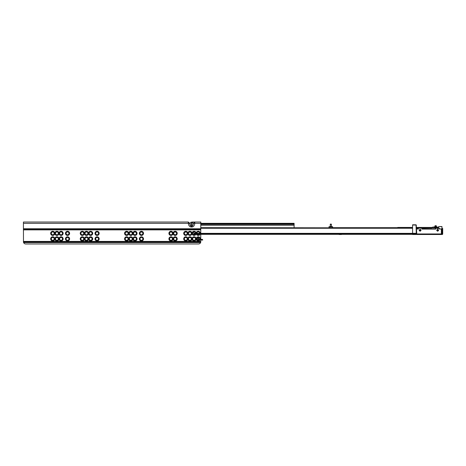 <?xml version="1.0" encoding="UTF-8"?>
<svg xmlns="http://www.w3.org/2000/svg" width="466" height="466" viewBox="0 0 466 466"><rect width="100%" height="100%" fill="white"/><g stroke="black" fill="none" stroke-linecap="round" stroke-linejoin="round"><path stroke-width="0.7" d="M52.745 234.777A1.433 1.433 0 0 0 54.178 233.344A1.433 1.433 0 0 0 52.745 231.917A1.433 1.433 0 0 0 51.318 233.344A1.433 1.433 0 0 0 52.745 234.777M54.289 233.344A1.544 1.544 0 0 1 52.745 234.887A1.544 1.544 0 0 1 51.202 233.344A1.544 1.544 0 0 1 52.745 231.806A1.544 1.544 0 0 1 54.289 233.344M50.666 233.344A2.08 2.08 0 0 1 52.745 231.27A2.08 2.08 0 0 1 54.825 233.344A2.08 2.08 0 0 1 56.904 231.27A2.08 2.08 0 0 1 58.984 233.344A2.08 2.08 0 0 1 61.063 231.27A2.08 2.08 0 0 1 63.143 233.344A2.08 2.08 0 0 1 61.063 235.423A2.08 2.08 0 0 1 58.984 233.344A2.08 2.08 0 0 1 56.904 235.423A2.08 2.08 0 0 1 54.825 233.344A2.08 2.08 0 0 1 52.745 235.423A2.08 2.08 0 0 1 50.666 233.344M52.745 240.322A1.433 1.433 0 0 0 54.178 238.889A1.433 1.433 0 0 0 52.745 237.456A1.433 1.433 0 0 0 51.318 238.889A1.433 1.433 0 0 0 52.745 240.322M54.289 238.889A1.544 1.544 0 0 1 52.745 240.433A1.544 1.544 0 0 1 51.202 238.889A1.544 1.544 0 0 1 52.745 237.345A1.544 1.544 0 0 1 54.289 238.889M50.666 238.889A2.08 2.08 0 0 1 52.745 236.81A2.08 2.08 0 0 1 54.825 238.889A2.08 2.08 0 0 1 56.904 236.81A2.08 2.08 0 0 1 58.984 238.889A2.08 2.08 0 0 1 61.063 236.81A2.08 2.08 0 0 1 63.143 238.889A2.08 2.08 0 0 1 61.063 240.969A2.08 2.08 0 0 1 58.984 238.889A2.08 2.08 0 0 1 56.904 240.969A2.08 2.08 0 0 1 54.825 238.889A2.08 2.08 0 0 1 52.745 240.969A2.08 2.08 0 0 1 50.666 238.889M56.904 234.777A1.433 1.433 0 0 0 58.337 233.344A1.433 1.433 0 0 0 56.904 231.917A1.433 1.433 0 0 0 55.471 233.344A1.433 1.433 0 0 0 56.904 234.777M58.448 233.344A1.544 1.544 0 0 1 56.904 234.887A1.544 1.544 0 0 1 55.361 233.344A1.544 1.544 0 0 1 56.904 231.806A1.544 1.544 0 0 1 58.448 233.344M56.904 240.322A1.433 1.433 0 0 0 58.337 238.889A1.433 1.433 0 0 0 56.904 237.456A1.433 1.433 0 0 0 55.471 238.889A1.433 1.433 0 0 0 56.904 240.322M58.448 238.889A1.544 1.544 0 0 1 56.904 240.433A1.544 1.544 0 0 1 55.361 238.889A1.544 1.544 0 0 1 56.904 237.345A1.544 1.544 0 0 1 58.448 238.889M61.063 234.777A1.433 1.433 0 0 0 62.496 233.344A1.433 1.433 0 0 0 61.063 231.917A1.433 1.433 0 0 0 59.631 233.344A1.433 1.433 0 0 0 61.063 234.777M62.607 233.344A1.544 1.544 0 0 1 61.063 234.887A1.544 1.544 0 0 1 59.52 233.344A1.544 1.544 0 0 1 61.063 231.806A1.544 1.544 0 0 1 62.607 233.344M61.063 240.322A1.433 1.433 0 0 0 62.496 238.889A1.433 1.433 0 0 0 61.063 237.456A1.433 1.433 0 0 0 59.631 238.889A1.433 1.433 0 0 0 61.063 240.322M62.607 238.889A1.544 1.544 0 0 1 61.063 240.433A1.544 1.544 0 0 1 59.52 238.889A1.544 1.544 0 0 1 61.063 237.345A1.544 1.544 0 0 1 62.607 238.889M67.529 234.777A1.433 1.433 0 0 0 68.962 233.344A1.433 1.433 0 0 0 67.529 231.917A1.433 1.433 0 0 0 66.096 233.344A1.433 1.433 0 0 0 67.529 234.777M69.073 233.344A1.544 1.544 0 0 1 67.529 234.887A1.544 1.544 0 0 1 65.986 233.344A1.544 1.544 0 0 1 67.529 231.806A1.544 1.544 0 0 1 69.073 233.344M65.45 233.344A2.08 2.08 0 0 1 67.529 231.27A2.08 2.08 0 0 1 69.609 233.344A2.08 2.08 0 0 1 67.529 235.423A2.08 2.08 0 0 1 65.45 233.344M67.529 240.322A1.433 1.433 0 0 0 68.962 238.889A1.433 1.433 0 0 0 67.529 237.456A1.433 1.433 0 0 0 66.096 238.889A1.433 1.433 0 0 0 67.529 240.322M69.073 238.889A1.544 1.544 0 0 1 67.529 240.433A1.544 1.544 0 0 1 65.986 238.889A1.544 1.544 0 0 1 67.529 237.345A1.544 1.544 0 0 1 69.073 238.889M65.45 238.889A2.08 2.08 0 0 1 67.529 236.81A2.08 2.08 0 0 1 69.609 238.889A2.08 2.08 0 0 1 67.529 240.969A2.08 2.08 0 0 1 65.45 238.889M82.313 234.777A1.433 1.433 0 0 0 83.74 233.344A1.433 1.433 0 0 0 82.313 231.917A1.433 1.433 0 0 0 80.88 233.344A1.433 1.433 0 0 0 82.313 234.777M83.851 233.344A1.544 1.544 0 0 1 82.313 234.887A1.544 1.544 0 0 1 80.769 233.344A1.544 1.544 0 0 1 82.313 231.806A1.544 1.544 0 0 1 83.851 233.344M80.234 233.344A2.08 2.08 0 0 1 82.313 231.27A2.08 2.08 0 0 1 84.387 233.344A2.08 2.08 0 0 1 86.466 231.27A2.08 2.08 0 0 1 88.546 233.344A2.08 2.08 0 0 1 90.625 231.27A2.08 2.08 0 0 1 92.705 233.344A2.08 2.08 0 0 1 90.625 235.423A2.08 2.08 0 0 1 88.546 233.344A2.08 2.08 0 0 1 86.466 235.423A2.08 2.08 0 0 1 84.387 233.344A2.08 2.08 0 0 1 82.313 235.423A2.08 2.08 0 0 1 80.234 233.344M82.313 240.322A1.433 1.433 0 0 0 83.74 238.889A1.433 1.433 0 0 0 82.313 237.456A1.433 1.433 0 0 0 80.88 238.889A1.433 1.433 0 0 0 82.313 240.322M83.851 238.889A1.544 1.544 0 0 1 82.313 240.433A1.544 1.544 0 0 1 80.769 238.889A1.544 1.544 0 0 1 82.313 237.345A1.544 1.544 0 0 1 83.851 238.889M80.234 238.889A2.08 2.08 0 0 1 82.313 236.81A2.08 2.08 0 0 1 84.387 238.889A2.08 2.08 0 0 1 86.466 236.81A2.08 2.08 0 0 1 88.546 238.889A2.08 2.08 0 0 1 90.625 236.81A2.08 2.08 0 0 1 92.705 238.889A2.08 2.08 0 0 1 90.625 240.969A2.08 2.08 0 0 1 88.546 238.889A2.08 2.08 0 0 1 86.466 240.969A2.08 2.08 0 0 1 84.387 238.889A2.08 2.08 0 0 1 82.313 240.969A2.08 2.08 0 0 1 80.234 238.889M86.466 234.777A1.433 1.433 0 0 0 87.899 233.344A1.433 1.433 0 0 0 86.466 231.917A1.433 1.433 0 0 0 85.033 233.344A1.433 1.433 0 0 0 86.466 234.777M88.01 233.344A1.544 1.544 0 0 1 86.466 234.887A1.544 1.544 0 0 1 84.923 233.344A1.544 1.544 0 0 1 86.466 231.806A1.544 1.544 0 0 1 88.01 233.344M86.466 240.322A1.433 1.433 0 0 0 87.899 238.889A1.433 1.433 0 0 0 86.466 237.456A1.433 1.433 0 0 0 85.033 238.889A1.433 1.433 0 0 0 86.466 240.322M88.01 238.889A1.544 1.544 0 0 1 86.466 240.433A1.544 1.544 0 0 1 84.923 238.889A1.544 1.544 0 0 1 86.466 237.345A1.544 1.544 0 0 1 88.01 238.889M90.625 234.777A1.433 1.433 0 0 0 92.058 233.344A1.433 1.433 0 0 0 90.625 231.917A1.433 1.433 0 0 0 89.192 233.344A1.433 1.433 0 0 0 90.625 234.777M92.169 233.344A1.544 1.544 0 0 1 90.625 234.887A1.544 1.544 0 0 1 89.082 233.344A1.544 1.544 0 0 1 90.625 231.806A1.544 1.544 0 0 1 92.169 233.344M90.625 240.322A1.433 1.433 0 0 0 92.058 238.889A1.433 1.433 0 0 0 90.625 237.456A1.433 1.433 0 0 0 89.192 238.889A1.433 1.433 0 0 0 90.625 240.322M92.169 238.889A1.544 1.544 0 0 1 90.625 240.433A1.544 1.544 0 0 1 89.082 238.889A1.544 1.544 0 0 1 90.625 237.345A1.544 1.544 0 0 1 92.169 238.889M97.091 234.777A1.433 1.433 0 0 0 98.524 233.344A1.433 1.433 0 0 0 97.091 231.917A1.433 1.433 0 0 0 95.658 233.344A1.433 1.433 0 0 0 97.091 234.777M98.635 233.344A1.544 1.544 0 0 1 97.091 234.887A1.544 1.544 0 0 1 95.547 233.344A1.544 1.544 0 0 1 97.091 231.806A1.544 1.544 0 0 1 98.635 233.344M95.012 233.344A2.08 2.08 0 0 1 97.091 231.27A2.08 2.08 0 0 1 99.171 233.344A2.08 2.08 0 0 1 97.091 235.423A2.08 2.08 0 0 1 95.012 233.344M97.091 240.322A1.433 1.433 0 0 0 98.524 238.889A1.433 1.433 0 0 0 97.091 237.456A1.433 1.433 0 0 0 95.658 238.889A1.433 1.433 0 0 0 97.091 240.322M98.635 238.889A1.544 1.544 0 0 1 97.091 240.433A1.544 1.544 0 0 1 95.547 238.889A1.544 1.544 0 0 1 97.091 237.345A1.544 1.544 0 0 1 98.635 238.889M95.012 238.889A2.08 2.08 0 0 1 97.091 236.81A2.08 2.08 0 0 1 99.171 238.889A2.08 2.08 0 0 1 97.091 240.969A2.08 2.08 0 0 1 95.012 238.889M126.653 234.777A1.433 1.433 0 0 0 128.086 233.344A1.433 1.433 0 0 0 126.653 231.917A1.433 1.433 0 0 0 125.22 233.344A1.433 1.433 0 0 0 126.653 234.777M128.197 233.344A1.544 1.544 0 0 1 126.653 234.887A1.544 1.544 0 0 1 125.109 233.344A1.544 1.544 0 0 1 126.653 231.806A1.544 1.544 0 0 1 128.197 233.344M124.573 233.344A2.08 2.08 0 0 1 126.653 231.27A2.08 2.08 0 0 1 128.733 233.344A2.08 2.08 0 0 1 130.812 231.27A2.08 2.08 0 0 1 132.892 233.344A2.08 2.08 0 0 1 134.971 231.27A2.08 2.08 0 0 1 137.051 233.344A2.08 2.08 0 0 1 134.971 235.423A2.08 2.08 0 0 1 132.892 233.344A2.08 2.08 0 0 1 130.812 235.423A2.08 2.08 0 0 1 128.733 233.344A2.08 2.08 0 0 1 126.653 235.423A2.08 2.08 0 0 1 124.573 233.344M126.653 240.322A1.433 1.433 0 0 0 128.086 238.889A1.433 1.433 0 0 0 126.653 237.456A1.433 1.433 0 0 0 125.22 238.889A1.433 1.433 0 0 0 126.653 240.322M128.197 238.889A1.544 1.544 0 0 1 126.653 240.433A1.544 1.544 0 0 1 125.109 238.889A1.544 1.544 0 0 1 126.653 237.345A1.544 1.544 0 0 1 128.197 238.889M124.573 238.889A2.08 2.08 0 0 1 126.653 236.81A2.08 2.08 0 0 1 128.733 238.889A2.08 2.08 0 0 1 130.812 236.81A2.08 2.08 0 0 1 132.892 238.889A2.08 2.08 0 0 1 134.971 236.81A2.08 2.08 0 0 1 137.051 238.889A2.08 2.08 0 0 1 134.971 240.969A2.08 2.08 0 0 1 132.892 238.889A2.08 2.08 0 0 1 130.812 240.969A2.08 2.08 0 0 1 128.733 238.889A2.08 2.08 0 0 1 126.653 240.969A2.08 2.08 0 0 1 124.573 238.889M130.812 234.777A1.433 1.433 0 0 0 132.245 233.344A1.433 1.433 0 0 0 130.812 231.917A1.433 1.433 0 0 0 129.379 233.344A1.433 1.433 0 0 0 130.812 234.777M132.356 233.344A1.544 1.544 0 0 1 130.812 234.887A1.544 1.544 0 0 1 129.268 233.344A1.544 1.544 0 0 1 130.812 231.806A1.544 1.544 0 0 1 132.356 233.344M130.812 240.322A1.433 1.433 0 0 0 132.245 238.889A1.433 1.433 0 0 0 130.812 237.456A1.433 1.433 0 0 0 129.379 238.889A1.433 1.433 0 0 0 130.812 240.322M132.356 238.889A1.544 1.544 0 0 1 130.812 240.433A1.544 1.544 0 0 1 129.268 238.889A1.544 1.544 0 0 1 130.812 237.345A1.544 1.544 0 0 1 132.356 238.889M134.971 234.777A1.433 1.433 0 0 0 136.398 233.344A1.433 1.433 0 0 0 134.971 231.917A1.433 1.433 0 0 0 133.538 233.344A1.433 1.433 0 0 0 134.971 234.777M136.515 233.344A1.544 1.544 0 0 1 134.971 234.887A1.544 1.544 0 0 1 133.427 233.344A1.544 1.544 0 0 1 134.971 231.806A1.544 1.544 0 0 1 136.515 233.344M134.971 240.322A1.433 1.433 0 0 0 136.398 238.889A1.433 1.433 0 0 0 134.971 237.456A1.433 1.433 0 0 0 133.538 238.889A1.433 1.433 0 0 0 134.971 240.322M136.515 238.889A1.544 1.544 0 0 1 134.971 240.433A1.544 1.544 0 0 1 133.427 238.889A1.544 1.544 0 0 1 134.971 237.345A1.544 1.544 0 0 1 136.515 238.889M141.437 234.777A1.433 1.433 0 0 0 142.87 233.344A1.433 1.433 0 0 0 141.437 231.917A1.433 1.433 0 0 0 140.004 233.344A1.433 1.433 0 0 0 141.437 234.777M142.98 233.344A1.544 1.544 0 0 1 141.437 234.887A1.544 1.544 0 0 1 139.893 233.344A1.544 1.544 0 0 1 141.437 231.806A1.544 1.544 0 0 1 142.98 233.344M139.357 233.344A2.08 2.08 0 0 1 141.437 231.27A2.08 2.08 0 0 1 143.516 233.344A2.08 2.08 0 0 1 141.437 235.423A2.08 2.08 0 0 1 139.357 233.344M141.437 240.322A1.433 1.433 0 0 0 142.87 238.889A1.433 1.433 0 0 0 141.437 237.456A1.433 1.433 0 0 0 140.004 238.889A1.433 1.433 0 0 0 141.437 240.322M142.98 238.889A1.544 1.544 0 0 1 141.437 240.433A1.544 1.544 0 0 1 139.893 238.889A1.544 1.544 0 0 1 141.437 237.345A1.544 1.544 0 0 1 142.98 238.889M139.357 238.889A2.08 2.08 0 0 1 141.437 236.81A2.08 2.08 0 0 1 143.516 238.889A2.08 2.08 0 0 1 141.437 240.969A2.08 2.08 0 0 1 139.357 238.889M170.999 234.777A1.433 1.433 0 0 0 172.432 233.344A1.433 1.433 0 0 0 170.999 231.917A1.433 1.433 0 0 0 169.566 233.344A1.433 1.433 0 0 0 170.999 234.777M172.542 233.344A1.544 1.544 0 0 1 170.999 234.887A1.544 1.544 0 0 1 169.455 233.344A1.544 1.544 0 0 1 170.999 231.806A1.544 1.544 0 0 1 172.542 233.344M168.919 233.344A2.08 2.08 0 0 1 170.999 231.27A2.08 2.08 0 0 1 173.078 233.344A2.08 2.08 0 0 1 175.158 231.27A2.08 2.08 0 0 1 177.237 233.344A2.08 2.08 0 0 1 175.158 235.423A2.08 2.08 0 0 1 173.078 233.344A2.08 2.08 0 0 1 170.999 235.423A2.08 2.08 0 0 1 168.919 233.344M170.999 240.322A1.433 1.433 0 0 0 172.432 238.889A1.433 1.433 0 0 0 170.999 237.456A1.433 1.433 0 0 0 169.566 238.889A1.433 1.433 0 0 0 170.999 240.322M172.542 238.889A1.544 1.544 0 0 1 170.999 240.433A1.544 1.544 0 0 1 169.455 238.889A1.544 1.544 0 0 1 170.999 237.345A1.544 1.544 0 0 1 172.542 238.889M168.919 238.889A2.08 2.08 0 0 1 170.999 236.81A2.08 2.08 0 0 1 173.078 238.889A2.08 2.08 0 0 1 175.158 236.81A2.08 2.08 0 0 1 177.237 238.889A2.08 2.08 0 0 1 175.158 240.969A2.08 2.08 0 0 1 173.078 238.889A2.08 2.08 0 0 1 170.999 240.969A2.08 2.08 0 0 1 168.919 238.889M175.158 234.777A1.433 1.433 0 0 0 176.591 233.344A1.433 1.433 0 0 0 175.158 231.917A1.433 1.433 0 0 0 173.725 233.344A1.433 1.433 0 0 0 175.158 234.777M176.701 233.344A1.544 1.544 0 0 1 175.158 234.887A1.544 1.544 0 0 1 173.614 233.344A1.544 1.544 0 0 1 175.158 231.806A1.544 1.544 0 0 1 176.701 233.344M175.158 240.322A1.433 1.433 0 0 0 176.591 238.889A1.433 1.433 0 0 0 175.158 237.456A1.433 1.433 0 0 0 173.725 238.889A1.433 1.433 0 0 0 175.158 240.322M176.701 238.889A1.544 1.544 0 0 1 175.158 240.433A1.544 1.544 0 0 1 173.614 238.889A1.544 1.544 0 0 1 175.158 237.345A1.544 1.544 0 0 1 176.701 238.889M185.783 234.777A1.433 1.433 0 0 0 187.21 233.344A1.433 1.433 0 0 0 185.783 231.917A1.433 1.433 0 0 0 184.35 233.344A1.433 1.433 0 0 0 185.783 234.777M187.32 233.344A1.544 1.544 0 0 1 185.783 234.887A1.544 1.544 0 0 1 184.239 233.344A1.544 1.544 0 0 1 185.783 231.806A1.544 1.544 0 0 1 187.32 233.344M183.703 233.344A2.08 2.08 0 0 1 185.783 231.27A2.08 2.08 0 0 1 187.856 233.344A2.08 2.08 0 0 1 189.936 231.27A2.08 2.08 0 0 1 192.015 233.344A2.08 2.08 0 0 1 194.095 231.27A2.08 2.08 0 0 1 196.174 233.344A2.08 2.08 0 0 1 198.254 231.27A2.08 2.08 0 0 1 200.333 233.344A2.08 2.08 0 0 1 198.254 235.423A2.08 2.08 0 0 1 196.174 233.344A2.08 2.08 0 0 1 194.095 235.423A2.08 2.08 0 0 1 192.015 233.344A2.08 2.08 0 0 1 189.936 235.423A2.08 2.08 0 0 1 187.856 233.344A2.08 2.08 0 0 1 185.783 235.423A2.08 2.08 0 0 1 183.703 233.344M185.783 240.322A1.433 1.433 0 0 0 187.21 238.889A1.433 1.433 0 0 0 185.783 237.456A1.433 1.433 0 0 0 184.35 238.889A1.433 1.433 0 0 0 185.783 240.322M187.32 238.889A1.544 1.544 0 0 1 185.783 240.433A1.544 1.544 0 0 1 184.239 238.889A1.544 1.544 0 0 1 185.783 237.345A1.544 1.544 0 0 1 187.32 238.889M183.703 238.889A2.08 2.08 0 0 1 185.783 236.81A2.08 2.08 0 0 1 187.856 238.889A2.08 2.08 0 0 1 189.936 236.81A2.08 2.08 0 0 1 192.015 238.889A2.08 2.08 0 0 1 194.095 236.81A2.08 2.08 0 0 1 196.174 238.889A2.08 2.08 0 0 1 198.254 236.81A2.08 2.08 0 0 1 200.333 238.889A2.08 2.08 0 0 1 198.254 240.969A2.08 2.08 0 0 1 196.174 238.889A2.08 2.08 0 0 1 194.095 240.969A2.08 2.08 0 0 1 192.015 238.889A2.08 2.08 0 0 1 189.936 240.969A2.08 2.08 0 0 1 187.856 238.889A2.08 2.08 0 0 1 185.783 240.969A2.08 2.08 0 0 1 183.703 238.889M189.936 234.777A1.433 1.433 0 0 0 191.369 233.344A1.433 1.433 0 0 0 189.936 231.917A1.433 1.433 0 0 0 188.503 233.344A1.433 1.433 0 0 0 189.936 234.777M191.479 233.344A1.544 1.544 0 0 1 189.936 234.887A1.544 1.544 0 0 1 188.392 233.344A1.544 1.544 0 0 1 189.936 231.806A1.544 1.544 0 0 1 191.479 233.344M189.936 240.322A1.433 1.433 0 0 0 191.369 238.889A1.433 1.433 0 0 0 189.936 237.456A1.433 1.433 0 0 0 188.503 238.889A1.433 1.433 0 0 0 189.936 240.322M191.479 238.889A1.544 1.544 0 0 1 189.936 240.433A1.544 1.544 0 0 1 188.392 238.889A1.544 1.544 0 0 1 189.936 237.345A1.544 1.544 0 0 1 191.479 238.889M194.095 234.777A1.433 1.433 0 0 0 195.528 233.344A1.433 1.433 0 0 0 194.095 231.917A1.433 1.433 0 0 0 192.662 233.344A1.433 1.433 0 0 0 194.095 234.777M195.638 233.344A1.544 1.544 0 0 1 194.095 234.887A1.544 1.544 0 0 1 192.551 233.344A1.544 1.544 0 0 1 194.095 231.806A1.544 1.544 0 0 1 195.638 233.344M194.095 240.322A1.433 1.433 0 0 0 195.528 238.889A1.433 1.433 0 0 0 194.095 237.456A1.433 1.433 0 0 0 192.662 238.889A1.433 1.433 0 0 0 194.095 240.322M195.638 238.889A1.544 1.544 0 0 1 194.095 240.433A1.544 1.544 0 0 1 192.551 238.889A1.544 1.544 0 0 1 194.095 237.345A1.544 1.544 0 0 1 195.638 238.889M196.71 233.344A1.544 1.544 0 0 1 198.254 231.806A1.544 1.544 0 0 1 199.798 233.344A1.544 1.544 0 0 1 198.254 234.887A1.544 1.544 0 0 1 196.71 233.344M198.254 234.777A1.433 1.433 0 0 0 199.687 233.344A1.433 1.433 0 0 0 198.254 231.917A1.433 1.433 0 0 0 196.821 233.344A1.433 1.433 0 0 0 198.254 234.777M196.71 238.889A1.544 1.544 0 0 1 198.254 237.345A1.544 1.544 0 0 1 199.798 238.889A1.544 1.544 0 0 1 198.254 240.433A1.544 1.544 0 0 1 196.71 238.889M198.254 240.322A1.433 1.433 0 0 0 199.687 238.889A1.433 1.433 0 0 0 198.254 237.456A1.433 1.433 0 0 0 196.821 238.889A1.433 1.433 0 0 0 198.254 240.322M200.735 242.174L200.613 242.559A2.307 2.307 0 0 1 198.481 243.968L25.723 243.968A2.307 2.307 0 0 1 23.597 242.559L23.475 242.174L200.735 242.174L200.794 222.032L192.475 222.032M23.475 242.174L23.417 222.032L188.328 222.032L188.328 223.325L189.714 223.331L191.095 222.433L192.015 222.433L193.396 223.331C193.256 224.967 192.796 225.859 192.015 226.01L191.095 226.01C190.309 225.859 189.848 224.967 189.714 223.331L188.328 222.032M23.417 223.325L188.328 223.325C188.579 225.556 189.499 226.779 191.095 226.994L192.015 226.994C193.606 226.779 194.532 225.556 194.782 223.325L194.782 222.032L193.396 223.331L294.098 223.319L294.098 224.315L200.794 224.315M125.948 232.097L127.358 232.097M130.107 232.097L131.517 232.097M134.266 232.097L135.67 232.097M140.732 232.097L142.142 232.097M170.294 232.097L171.704 232.097M174.453 232.097L175.863 232.097M185.078 232.097L186.482 232.097M189.237 232.097L190.641 232.097M193.39 232.097L193.862 232.097M268.235 224.315L271.002 224.315M294.098 227.664L294.098 224.315M416.045 224.798L412.585 224.798L412.585 233.35L412.585 228.264L200.794 228.264M416.511 233.716L412.585 234.503L415.818 234.503L416.278 234.037A0.46 0.46 180 0 1 415.818 234.503L416.278 233.786M416.15 234.357L416.278 234.037M416.511 233.163L416.278 225.031M412.585 234.381L414.227 234.381L416.278 233.635L416.045 225.031L412.585 225.031M339.137 234.503L341.45 234.503M202.43 239.349L202.733 240.042L202.43 239.349L200.794 239.349M202.43 240.042L201.388 240.042L201.388 239.349M198.481 237.474L198.481 239.122L199.605 239.349M201.388 240.042L200.794 240.042M199.099 240.042L198.714 240.042A0.926 0.926 0 0 1 197.788 239.122L197.788 237.532M193.862 234.759L193.862 231.934M198.219 234.777A0.926 0.926 0 0 0 197.561 234.503L197.403 234.503M198.481 239.122L197.788 239.122M329.823 226.651L329.113 226.651M412.585 227.664L331.932 227.664L331.932 226.785L332.672 226.785L332.328 227.804M330.237 226.418L329.969 226.785L331.675 226.785L330.283 226.627L330.237 224.455L331.413 224.455L331.285 224.105L330.359 224.105L330.237 224.455M331.413 224.455L331.373 226.651M332.211 227.804L331.565 227.804M331.413 226.418L330.388 226.418M329.316 227.804L332.532 227.804M330.085 227.804L329.439 227.804M332.328 226.651L331.588 226.651M331.256 226.418L331.373 226.756M200.794 227.664L329.113 227.804M412.585 234.503L412.585 233.35L200.794 233.35M197.561 234.503L199.099 234.503L197.561 234.503M442.7 229.418L442.7 233.944A0.553 0.553 0 0 1 442.147 234.503L417.431 234.503L417.431 233.949L442.147 233.949L442.147 229.418L442.7 229.418L442.7 228.497L442.147 228.497L442.053 229.557M416.511 234.503L416.511 233.949L416.511 234.503L417.431 234.503M442.053 231.905L442.147 231.561M442.053 232.33L442.141 233.804L441.605 233.944M431.755 227.431L433.363 226.971L435.372 227.326L435.634 228.864M431.65 227.431L431.242 227.763L431.242 228.864M435.634 227.851L431.242 227.851M436.724 230.21A0.926 0.909 180 0 0 438.564 230.21M420.093 231.252L421.014 230.309L420.093 229.365L419.167 230.309L420.093 231.252M419.173 230.21A0.926 0.909 180 0 0 421.008 230.21M437.644 231.252L438.57 230.309L437.644 229.365L436.718 230.309L437.644 231.252M420.833 229.744L419.353 229.744M418.241 228.864L416.971 228.864A0.46 0.46 0 0 0 416.511 229.33L416.511 233.949L441.36 233.949L441.36 229.097L442.053 229.097L439.49 228.864M434.895 227.111L434.201 226.878L434.895 227.158M441.593 233.949L442.053 233.483L442.053 229.097M416.738 233.949L416.511 229.307M416.953 228.864L418.241 229.097L418.241 228.637A0.46 0.46 0 0 1 418.707 228.171L421.48 228.171A0.46 0.46 0 0 1 421.94 228.637L421.94 229.097L435.797 229.097L435.797 228.637A0.46 0.46 0 0 1 436.258 228.171L439.03 228.171A0.46 0.46 0 0 1 439.49 228.637L439.49 229.097L441.36 228.864M435.797 228.864L421.94 228.864M437.294 228.171L437.294 226.878L436.374 227.111L436.374 228.171M438.489 230.484L437.294 230.484L437.294 229.93L438.489 229.93M437.294 229.435L438.203 229.557M434.201 226.878L434.201 227.21M437.289 228.497C437.347 227.064 437.411 227.064 437.469 228.497M437.242 227.624L437.941 227.624M437.341 228.497C437.399 227.064 437.463 227.064 437.527 228.497C437.463 227.064 437.399 227.064 437.341 228.497M437.656 228.497C437.72 227.064 437.778 227.064 437.842 228.497C437.778 227.064 437.72 227.064 437.656 228.497M437.708 228.497C437.772 227.064 437.836 227.064 437.894 228.497C437.836 227.064 437.772 227.064 437.708 228.497M438.028 228.497C438.087 227.064 438.151 227.064 438.209 228.497C438.151 227.064 438.087 227.064 438.028 228.497M437.918 228.171L438.116 227.391L438.419 228.09M438.081 228.497C438.139 227.064 438.203 227.064 438.267 228.497C438.203 227.064 438.139 227.064 438.081 228.497M438.395 228.497C438.459 227.064 438.518 227.064 438.582 228.497C438.518 227.064 438.459 227.064 438.395 228.497M438.285 228.171L438.588 227.711M438.448 228.497C438.512 227.064 438.57 227.064 438.634 228.497M437.498 228.171L437.568 227.618M437.545 228.171L437.609 227.624M437.865 228.171L437.988 227.618M438.238 228.171L438.308 227.618M437.591 227.699L437.638 228.171M437.958 227.699L438.005 228.171M442.053 229.08L441.96 226.558L438.681 226.558L438.588 228.171L438.681 226.558L441.96 226.651L441.96 228.911M416.278 228.73L416.587 228.678L416.278 228.678M416.587 228.678L417.006 228.864M422.481 227.431L419.441 227.431M431.353 227.431L416.278 227.431M412.585 227.431L397.772 227.431L397.306 227.99M412.422 227.99L411.542 227.431L411.967 227.99M421.905 228.457L421.916 227.431M417.658 228.864L417.658 227.99A0.553 0.553 -90 0 0 417.105 227.431L417.256 227.431A0.553 0.553 -90 0 1 417.81 227.99L420.483 227.99L420.612 227.431M408.525 227.431L411.303 227.431M436.211 226.569L436.211 226.971L436.211 226.569L434.964 226.855L434.964 226.086L434.964 226.709M436.345 226.214L436.211 225.725L435.098 225.725L434.964 226.086M434.964 226.394L434.964 225.864L434.964 226.394M436.345 227.798L436.345 226.406M436.345 225.864L436.345 226.365L436.211 225.725L435.098 225.946L435.098 226.272L436.211 226.307L434.964 226.255L434.964 226.866M436.345 226.866L436.345 227.635M420.577 229.505A0.367 0.367 0 0 1 420.483 229.552A2.173 2.173 0 0 0 420.373 229.587A0.367 0.367 0 0 1 419.924 229.429L420.326 229.458A2.307 2.307 0 0 1 420.419 229.429M23.417 229.884L200.794 229.884M23.417 241.429L200.794 241.429M23.417 228.754L200.794 228.754M23.417 229.138L200.794 229.138M23.417 229.785L200.794 229.785M23.417 241.528L200.794 241.528M23.597 242.559L200.613 242.559M192.015 222.032L192.015 226.994M191.095 226.994L191.095 222.032M23.417 227.478L23.417 223.092M200.794 224.012L294.098 224.012M200.794 225.241L294.098 225.241M416.045 233.716L416.045 233.309L412.585 233.309M415.969 233.746L412.585 233.746M329.969 226.785L329.823 227.804M331.821 227.804L329.712 227.664M193.862 233.35L195.528 233.35M196.821 233.35L199.687 233.35M193.862 233.74L195.47 233.74M196.873 233.74L199.629 233.74M200.794 233.74L412.585 233.74M193.862 234.34L195.126 234.34M197.217 234.34L199.285 234.34M200.794 234.34L412.585 234.34M434.662 226.878L434.662 227.303M416.278 231.177L416.377 232.19M419.237 229.948L420.944 229.948M421.008 230.181L419.173 230.181M419.359 230.67L420.827 230.67M436.601 228.171L436.601 226.878M438.681 228.171L438.588 226.651M417.81 228.864L417.81 227.99L417.105 227.99L417.105 228.864M411.641 227.664A0.553 0.548 -90 0 0 411.198 227.431L411.239 227.664M416.278 227.99L417.105 227.99L417.105 227.431M420.483 228.171L431.242 227.99M399.112 227.664L399.077 227.431A0.553 0.367 90 0 0 398.78 227.664M436.118 228.194L435.634 228.194M436.345 227.624L434.964 226.895M436.345 227.46L435.518 227.396M436.345 227.816L435.634 227.932L436.211 228.177M436.211 227.495L435.535 227.495L436.211 227.484M436.211 226.971L435.098 227L436.211 226.971M436.345 227.361L436.345 226.895M436.211 226.627L435.098 226.627M328.973 226.785L328.973 227.664M397.149 227.99L397.772 227.431"/></g></svg>
